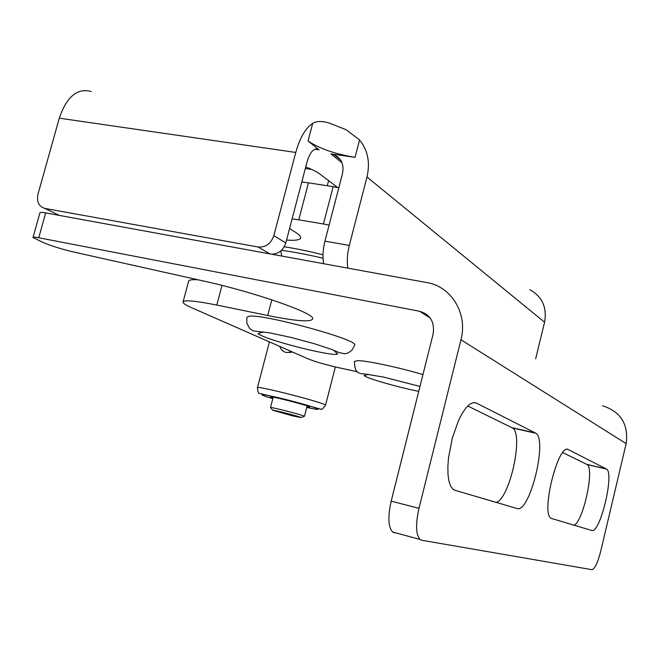 <?xml version="1.0" encoding="UTF-8"?>
<svg xmlns="http://www.w3.org/2000/svg" width="660" height="660" viewBox="0 0 660 660"><rect width="100%" height="100%" fill="white"/><g stroke="black" fill="none" stroke-linecap="round" stroke-linejoin="round"><path stroke-width="0.99" d="M419.974 386.447L383.278 377.025L364.633 373.931C359.188 373.651 354.527 373.56 354.461 361.416L357.984 360.616C367.051 360.665 398.359 367.331 422.185 374.377L422.953 374.599M357.481 371.786L338.498 367.645C325.405 364.666 315.332 361.771 308.278 358.941L191.837 307.816C186.169 305.316 183.224 303.443 182.993 302.189C183.422 299.722 194.683 300.679 216.777 305.068L267.704 315.505C296.249 321.247 311.264 322.336 312.733 318.78C314.828 313.327 255.494 292.397 203.214 280.937L74.357 252.169C62.164 249.332 51.761 246.114 43.139 242.517L33 237.534C33.041 236.981 34.955 237.055 38.742 237.765L45.68 212.916C41.893 212.248 39.963 212.231 39.897 212.875L33.041 237.386M45.68 212.916L427.234 282.645C451.506 286.688 467.957 313.797 460.96 339.768L418.984 508.348L391.198 501.113C387.709 516.887 388.212 527.191 392.692 532.051L394.457 532.859M183.117 301.727L188.562 281.424C188.521 279.947 191.697 279.403 198.091 279.79M347.845 268.133C346.789 261.22 347.275 253.646 349.313 245.413L324.935 241.156C322.905 249.315 322.459 256.831 323.606 263.703M91.294 91.542C77.443 87.681 66.767 96.558 59.284 118.173L295.762 152.444C299.822 137.899 305.464 128.188 312.7 123.321C316.808 120.937 322.542 120.92 329.885 123.271L346.17 129.773L359.568 139.945C367.851 150.2 370.318 162.55 366.976 177.004L544.566 322.228L535.656 358.792M366.976 177.004L349.313 245.413M337.623 187.498L319.951 174.1C316.899 171.814 312.163 169.438 305.737 166.972M324.935 241.156L342.507 173.547C344.223 164.579 341.435 158.309 334.133 154.737L330.899 153.887L355.055 157.361L359.568 139.945M271.582 254.199C278.545 253.993 283.28 250.239 285.796 242.938L273.834 235.669C270.913 243.746 265.658 247.525 258.052 247.005L270.064 253.918M55.902 213.733L58.707 215.292M312.7 123.321L308.063 140.943L318.433 149.317C313.896 147.84 310.15 151.874 307.197 161.419L285.796 242.938M295.762 152.444L273.834 235.669M308.063 140.943C319.027 148.434 334.694 153.904 355.055 157.361M544.566 322.228C547.173 307.445 542.231 296.579 529.741 289.625M305.341 168.481L311.652 169.43M59.284 118.173L37.991 194.172C36.506 201.712 38.75 206.448 44.74 208.387L258.052 247.005M339.091 158.103L337.928 157.814M38.742 237.765L419.595 311.264L430.171 317.971M354.766 344.99L351.962 350.155L348.133 352.927L345.023 353.834L339.001 352.555L331.279 349.288L313.904 343.579L291.027 337.425L270.022 332.929L252.962 330.841L249.686 328.515L246.815 323.177L246.889 317.295L249.373 316.181C264.016 313.929 358.141 339.751 354.766 344.99L354.667 345.353M460.96 339.768L626.142 443.627L600.715 551.257C597.737 562.79 594.808 568.928 591.921 569.671L421.765 540.251L420.073 539.467C415.833 534.641 415.47 524.271 418.984 508.348M391.198 501.113L433.092 334.191C434.899 322.204 430.403 314.564 419.595 311.264M626.142 443.627C628.666 424.331 620.804 411.708 602.555 405.776M496.27 502.425C509.817 498.424 523.817 434.379 512.548 428.018L467.726 405.966M476.363 403.046L535.904 433.282C547.759 440.418 529.485 513.678 517.019 508.513L454.831 490.248L453.065 489.316L450.673 486.181L448.948 481.148L447.991 474.441L447.868 466.348L448.577 457.264L452.364 437.959L458.601 420.329L462.272 413.251L466.059 407.798L469.78 404.2L473.269 402.608L476.363 403.046L474.012 402.526M573.986 525.253C583.291 521.482 594.751 468.517 587.128 464.558L562.765 452.579M568.375 449.666L606.598 469.079C614.6 473.558 599.948 534.171 591.707 530.458L550.943 518.29C540.655 512.564 558.624 442.249 568.375 449.666L567.262 449.419M292.108 218.889L298.782 219.829L308.476 182.837L301.785 182.02M308.476 182.837L333.151 186.664L323.441 223.987L329.101 225.126M338.811 187.754L333.151 186.664M286.555 240.034C295.655 240.751 300.366 239.959 300.688 237.658C300.712 236.329 299.079 234.613 295.787 232.51L289.567 228.558M298.782 219.829L323.441 223.987M284.212 246.79C295.886 248.523 308.814 251.196 322.987 254.801M291.25 415.387L277.117 411.386L292.537 415.066L296.802 416.51L291.25 415.387L291.415 414.769M281.474 412.846L281.622 412.286M293.098 416.006L272.827 410.272C272.926 409.645 300.399 416.699 301.075 417.524L293.098 416.006M304.111 416.369L304.417 416.254C303.674 415.239 270.575 406.741 270.501 407.542L270.641 407.707M290.128 352.663L289.558 350.724M292.611 352.06L286.564 352.572C283.115 351.763 280.888 349.726 279.865 346.467M306.933 406.816L309.68 407.063C311.363 406.238 268.018 395.101 270.468 396.99L272.968 398.054M328.597 180.65L327.269 185.757M330.899 153.887L342.061 162.888M314.919 149.201L319.176 149.804M59.532 215.449L44.839 208.403M271.821 299.813L267.704 315.505M222.007 285.409L216.777 305.068M535.351 432.935L511.962 427.655M606.309 468.889L586.814 464.368M281.457 250.313C294.129 252.013 307.981 254.653 323.021 258.233M281.795 256.063L280.789 250.915M272.819 398.632C251.708 392.486 263.34 393.673 290.408 400.678C317.485 407.649 328.177 412.219 306.776 407.401M325.52 405.257C327.005 403.342 254.752 384.78 257.408 387.766C257.969 392.057 258.604 393.929 259.314 393.385L287.067 399.811L320.991 409.225C321.379 410.058 322.888 408.73 325.52 405.257L335.371 366.943M418.745 391.355C408.796 389.4 397.031 386.496 383.452 382.643C371.192 378.997 364.749 376.612 364.114 375.507L368.684 374.377M340.543 159.926L334.133 154.737M318.433 149.317L315.769 148.937M59.441 215.432L44.74 208.387M535.904 433.282L512.548 428.018M606.598 469.079L587.128 464.558M420.073 539.467L392.692 532.051M333.432 350.113L337.73 354.016C336.476 354.799 331.534 354.379 322.913 352.762C311.009 350.493 298.105 347.366 284.204 343.373C269.296 339.034 260.551 335.758 257.977 333.539L263.629 331.914M304.474 416.311L307.164 405.925M270.493 407.55L273.199 397.163M301.075 417.524L304.417 416.254M272.827 410.272L270.501 407.542M257.433 387.676L269.428 341.88"/></g></svg>
